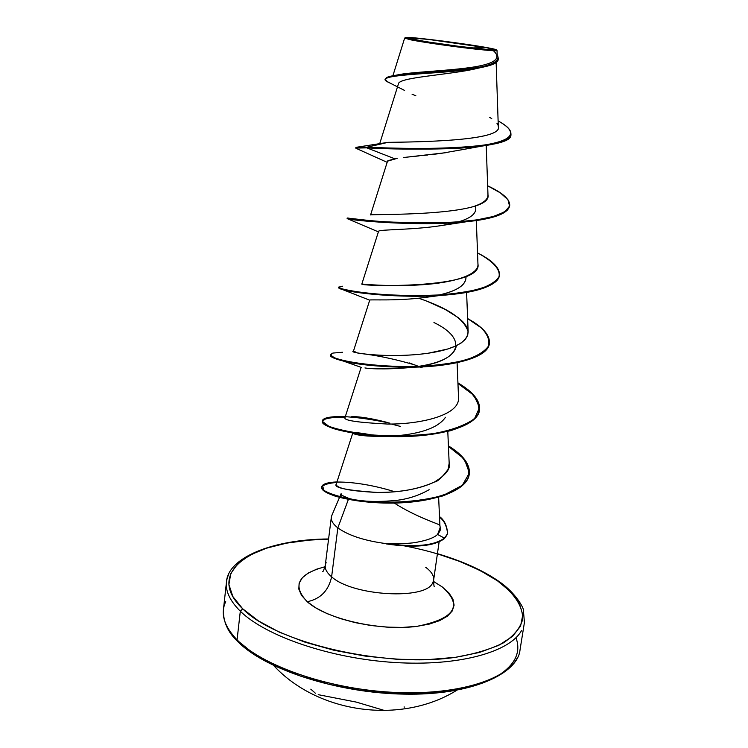 <?xml version="1.0" encoding="UTF-8"?>
<svg xmlns="http://www.w3.org/2000/svg" width="748" height="748" viewBox="0 0 748 748"><rect width="100%" height="100%" fill="white"/><g stroke="black" fill="none" stroke-linecap="round" stroke-linejoin="round"><path stroke-width="1.12" d="M315.394 693.228L310.803 689.16M276.835 668.665L273.936 665.814L276.835 668.665M237.555 641.345L237.069 639.858C223.989 626.207 220.193 613.463 225.709 601.626C220.193 613.463 223.989 626.207 237.069 639.858L240.314 611.228L242.707 608.807C203.166 571.444 253.843 539.467 328.568 539.112L309.261 540.112L286.615 543.142L266.709 548.097L250.299 554.894L238.116 563.403L230.805 573.389L228.916 584.553L232.834 596.521L242.707 608.807L240.314 611.228C227.102 598.017 223.241 585.731 228.72 574.38C223.241 585.731 227.102 598.017 240.314 611.228L237.069 639.858C262.277 665.655 326.493 688.384 390.166 692.171C453.886 696.061 505.452 680.774 517.158 658.156C505.452 680.774 453.886 696.061 390.166 692.171C326.493 688.384 262.277 665.655 237.069 639.858L237.499 641.288C227.841 632.219 223.138 621.747 223.4 609.872M486.331 47.694L471.876 47.937L486.331 47.694C494.241 49.209 495.55 49.873 490.249 49.667C479.01 49.284 430.455 42.86 414.542 39.653L411.811 39.083C405.164 37.306 411.568 37.522 431.044 39.719C447.828 41.617 476.009 45.675 486.331 47.694L428.66 39.448L409.689 37.821L408.876 38.316L425.977 41.645L458.505 46.301L486.322 49.405L492.708 49.705L492.642 49.097L486.331 47.694M404.677 38.111L411.25 39.934L411.868 39.345C405.94 38.176 404.06 37.531 406.229 37.409C412.616 36.867 468.529 44.029 488.846 47.975C494.737 49.097 497.242 49.789 496.363 50.069C494.905 51.378 431.839 43.403 411.868 39.345L411.25 39.934L404.631 38.157M391.606 543.59C435.504 550.715 470.81 563.141 497.532 580.859L510.762 591.892L519.364 603.384L522.777 614.931L520.58 626.095L512.558 636.389L498.729 645.337L479.421 652.462L455.298 657.342L427.332 659.671L396.814 659.259L365.22 656.09L334.122 650.302L305.081 642.195L279.462 632.219L258.406 620.896L242.707 608.807C276.19 642.766 383.378 668.048 455.298 657.342C474.634 654.023 490.613 649.227 503.254 642.943C513.652 636.006 520.084 628.292 522.543 619.793C523.45 606.787 514.428 593.276 497.532 580.859L480.31 570.612L459.805 561.458L437.402 553.829M331.906 515.269C330.158 519.215 332.14 523.422 337.844 527.892L331.616 576.811C325.717 571.799 323.893 567.077 326.147 562.646C323.893 567.077 325.717 571.799 331.616 576.811C328.606 590.63 320.49 598.933 307.241 601.729L315.824 607.89L326.951 613.584L340.209 618.559L355.048 622.598L370.812 625.496L386.819 627.123L402.349 627.422L416.73 626.385L429.352 624.075L439.721 620.606L447.435 616.156L452.269 610.929L454.092 605.16L452.923 599.083L448.894 592.921L442.236 586.918C463.358 605.665 454.859 618.82 416.73 626.385C379.647 631.256 326.324 619.045 307.241 601.729C320.49 598.933 328.606 590.63 331.616 576.811C352.467 596.081 426.089 600.223 432.653 582.851C435.177 577.839 432.868 572.659 425.715 567.302M348.755 498.402C359.227 501.3 373.299 502.123 390.98 500.861C381.087 501.637 373.037 501.749 366.847 501.188C358.535 500.477 352.514 499.552 348.755 498.402L337.844 527.892L348.755 498.402L341.574 495.195L341.107 493.661L339.732 496.887M432.653 582.851C426.089 600.223 352.467 596.081 331.616 576.811L337.844 527.892C348.624 535.577 364.809 540.832 386.398 543.656L385.977 543.3C401.087 543.908 411.755 543.478 417.982 542.001C427.809 540.121 434.345 537.606 437.561 534.446L440.207 527.639M447.463 532.922C448.024 533.343 446.986 535.25 444.349 538.644C433.859 546.349 414.532 548.106 386.361 543.927L386.398 543.656C364.809 540.832 348.624 535.577 337.844 527.892C331.86 523.189 329.971 518.794 332.196 514.708M521.599 630.442C509.996 652.144 458.328 666.58 394.308 662.476C330.354 658.464 265.736 636.202 240.314 611.228C265.736 636.202 330.354 658.464 394.308 662.476C458.328 666.58 509.996 652.144 521.599 630.442M474.279 69.087L468.856 70.2M466.079 70.705C436.196 75.791 398.89 77.942 398.413 83.916L379.76 143.523M462.507 149.619L441.264 153.349M437.486 153.845L432.092 154.499M427.865 154.976L423.022 155.491M419.095 155.893L414.673 156.351M410.764 156.743L406.856 157.155M403.378 157.548L446.06 152.667M387.875 160.652L397.197 158.352L387.529 161.157L370.643 214.732M448.033 224.391C417.412 230.403 377.665 229.103 378.535 231.413L361.854 283.988C357.825 286.353 483.077 289.382 477.953 264.128L476.326 220.557M466.013 277.508C465.565 285.315 456.626 291.131 439.207 294.946M435.336 295.759L425.659 297.349M369.802 300.06L369.746 300.116C368.558 299.284 397.066 301.266 425.397 297.395L435.42 295.75M456.374 345.688C454.513 355.945 441.797 362.864 418.226 366.436M413.092 367.156C390.437 369.138 374.383 369.409 364.94 367.951M352.729 433.242L355.291 434.317C361.088 435.85 371.354 436.542 386.08 436.402M354.262 432.765C356.918 432.568 361.948 433.148 369.362 434.513M371.055 434.85L375.973 435.953L371.045 434.85M394.299 503.058C416.72 517.532 440.404 524.357 439.899 525.33L440.151 527.218C439.572 529.341 442.059 528.724 437.561 534.446L444.424 538.111L444.349 538.644C446.986 535.25 448.024 533.352 447.454 532.931L447.538 532.408C448.099 532.828 447.061 534.726 444.424 538.111C433.831 545.862 414.345 547.592 385.977 543.3L386.361 543.927C414.532 548.106 433.859 546.349 444.349 538.644L444.424 538.111L437.561 534.446M439.759 525.489L439.637 525.021M352.738 433.157L336.189 484.311C336.553 488.397 350.27 491.118 377.329 492.446C400.694 492.436 419.731 488.958 434.457 482.021C445.827 474.999 450.726 468.772 449.174 463.33L447.79 431.4M361.144 367.352L344.978 417.655C343.416 420.404 357.647 422.536 387.679 424.051C417.59 424.462 459.113 416.14 458.561 398.254L457.093 362.705M369.746 300.116L353.327 351.551C350.737 352.888 389.147 358.675 428.08 353.243C453.971 349.419 467.322 342.313 468.155 331.916C464.63 319.359 448.117 308.129 418.6 298.218M370.587 214.928C367.53 213.947 493.016 216.967 487.976 194.817L486.219 145.458M379.507 144.308L379.984 143.784M384.968 142.644L387.96 142.354C415.131 141.942 502.796 141.204 498.308 126.702L496.12 61.916M402.648 73.996L405.65 73.594M479.982 49.602C459.431 47.489 424.415 42.552 411.25 39.934L457.234 46.9C484.208 50.228 497.457 51.416 496.981 50.481L496.579 49.929M385.706 79.353L385.781 78.755C385.388 71.453 501.74 73.323 498.215 58.092L498.131 58.709C501.646 73.959 385.304 72.088 385.706 79.353C385.594 80.504 387.399 81.915 391.111 83.57L388.96 82.523C367.146 73.332 441.311 75.062 479.636 67.853L474.335 69.078C444.733 75.38 398.768 77.343 398.422 83.888M412.017 94.126L415.907 95.847M462.479 149.628L482.338 146.028C500.711 143.494 510.22 139.577 510.847 134.285M510.903 133.986C511.202 130.012 506.938 125.664 498.112 120.942C519.58 132.742 513.352 141.026 479.421 145.804C445.443 149.955 390.578 148.216 366.857 147.244L366.782 147.852C358.713 147.543 355.085 147.674 355.908 148.254L357.02 148.73L355.786 148.076L366.782 147.852L366.857 147.244C406.454 149.759 514.502 149.89 510.903 133.986L510.819 134.584C514.409 150.516 406.37 150.395 366.782 147.852L394.72 158.763L366.782 147.852C390.652 148.861 449.211 150.759 482.338 146.028M479.636 67.853C494.746 64.861 500.599 60.653 497.186 55.23M498.215 58.092L497.168 54.454C501.235 61.813 489.51 66.946 461.993 69.845C435.841 72.715 403.116 73.585 391.092 76.109C387.38 76.885 385.613 77.867 385.79 79.064M396.375 75.23L397.955 74.837C410.372 72.135 443.648 71.079 468.295 67.797C493.97 64.44 502.347 58.755 493.418 50.742M356.029 147.337L366.857 147.244L387.96 142.354C415.589 141.98 504.526 141.11 498.262 126.244M497.944 125.103L496.981 123.392M491.791 118.708L489.65 117.314M307.241 601.729C291.972 585.656 297.9 573.996 325.015 566.76L316.843 569.106L308.4 572.949L302.407 577.671L299.144 583.113L298.817 589.087L301.519 595.371L307.241 601.729M442.236 586.918L433.494 581.42M390.98 500.861C404.724 500.066 417.44 496.345 429.137 489.706M393.71 436.028C421.199 433.859 438.45 427.604 445.471 417.272M372.233 368.521C381.377 369.166 393.055 368.932 407.258 367.792L413.027 367.156M418.16 366.436C460.506 361.134 468.949 339.358 433.952 322.538M439.291 294.936C457.72 290.776 466.602 284.642 465.92 276.517M347.736 217.986L355.309 219.351L386.744 221.997L432.615 222.979L456.065 222.034L477.018 219.856L493.689 216.415L504.778 211.796L509.575 206.158L507.976 199.763L500.393 192.881L487.649 185.803C502.703 192.834 510.052 199.407 509.706 205.532L507.135 209.982L500.814 213.891L490.94 217.163L477.916 219.725L462.329 221.548L444.966 222.633L408.576 222.867L376.328 221.324L347.194 218.033L347.128 218.622L348.979 219.061L363.79 220.875L408.492 223.484L444.882 223.241L462.245 222.156L477.832 220.333L490.856 217.762L500.73 214.489L507.041 210.571L509.659 205.822C508.051 213.676 493.521 219.005 466.069 221.791L442.601 225.372L455.56 222.67M458.468 221.857C471.988 217.846 477.589 212.535 475.27 205.915M466.069 221.791C417.459 226.775 351.13 220.286 347.661 218.809L378.385 231.871M338.835 287.382L338.648 287.643C337.722 290.046 373.271 296.32 416.814 296.245C460.347 296.264 498.093 288.382 499.346 275.638C495.989 286.419 476.121 293.038 439.749 295.507C399.348 298.162 353.944 293.141 342.556 289.57L369.727 300.191M400.648 295.413L403.481 296.096L400.648 295.413M489.342 343.397C488.818 357.834 450.745 367.408 407.548 367.221C380.106 366.885 358.722 364.837 343.397 361.078C334.029 358.713 329.709 356.665 330.438 354.945M419.553 366.969L422.096 367.801M457.944 383.481L472.063 393.99C478.271 401.265 480.188 408.249 477.813 414.962C472.736 421.283 463.592 426.538 450.389 430.736C435.252 434.121 418.441 436.084 399.965 436.617C372.28 436.411 347.53 432.97 332.832 428.389C325.09 425.275 321.818 422.498 323.005 420.049C326.754 418.048 334.132 417.066 345.155 417.122M391.26 424.023L400.283 426.388M448.445 446.453L462.133 457.271C468.145 464.835 469.978 472.138 467.659 479.188C462.947 485.835 454.578 491.445 442.554 495.999C428.838 499.758 413.597 502.086 396.851 502.993C370.681 503.011 349.83 500.627 334.291 495.849C326.315 492.754 322.136 489.818 321.743 487.06C323.547 484.657 328.568 483.115 336.787 482.441C327.661 482.881 322.65 484.424 321.734 487.079M357.273 147.15L387.96 142.354L366.857 147.244L355.861 147.487L355.786 148.076M342.631 286.222C338.741 286.578 338.451 287.41 341.743 288.728C347.212 290.205 355.983 291.692 368.044 293.188C389.091 295.404 412.531 296.012 438.347 294.993C454.363 293.796 468.229 291.739 479.945 288.812C489.828 285.409 496.195 281.36 499.028 276.657C500.618 269.289 492.661 261.015 477.533 252.899C492.623 260.575 499.926 267.971 499.43 275.068C498.177 287.793 460.431 295.666 416.898 295.647C373.346 295.722 337.797 289.457 338.722 287.082L338.648 287.643M403.284 295.488L405.968 296.152L403.284 295.488M342.472 352.261L332.935 353.065C329.896 354.356 330.906 356.123 335.964 358.348C349.381 362.967 383.257 367.38 418.758 366.417C436.178 365.463 451.633 363.388 465.134 360.181C476.728 356.347 484.489 351.672 488.435 346.165C489.94 340.331 487.565 334.244 481.329 327.886L467.631 318.573C482.74 326.885 489.996 335.067 489.388 343.117C487.902 357.394 450.343 366.726 407.305 366.632C364.257 366.66 329.298 358.788 330.429 354.655L330.354 355.216C329.223 359.358 364.183 367.24 407.23 367.221C450.259 367.315 487.818 357.965 489.304 343.678L489.388 343.117M366.109 354.187L366.099 354.187C381.302 356.235 397.609 359.835 415.028 364.996L410.428 363.64M389.951 423.172C371.634 419.282 355.534 417.066 341.649 416.505L327.035 417.739L322.313 421.33L328.821 426.285C338.807 429.885 353.299 432.774 372.289 434.962C392.831 436.299 413.195 435.85 433.382 433.625C451.811 430.231 465.546 425.21 474.587 418.562L479.664 407.286L473.624 395L457.926 382.892C473.082 391.802 480.291 400.76 479.543 409.745C477.822 425.49 440.46 436.224 397.917 436.056C355.347 436.028 320.986 426.631 322.304 420.825C323.164 417.655 330.84 416.243 345.324 416.599M394.757 491.745C370.316 484.106 346.193 480.983 331.289 482.367L322.453 485.415L323.978 490.408C330.513 494.316 342.116 497.691 358.778 500.543C386.436 503.825 419.488 502.329 444.153 494.942L462.329 485.302L469.389 472.942L464.443 459.263L448.417 445.873C463.255 455.046 470.212 464.377 469.286 473.877C467.276 490.894 430.848 502.525 391.092 502.534C351.27 502.703 320.387 492.997 321.752 486.808C322.369 484.003 327.437 482.367 336.955 481.918M439.506 516.606C444.003 519.729 446.687 524.993 447.538 532.408M447.491 532.67C446.565 525.489 443.91 520.337 439.534 517.223M321.752 486.808L321.687 487.35C320.322 493.54 351.195 503.254 391.017 503.095C430.764 503.086 467.201 491.445 469.211 474.41L469.248 474.139M322.304 420.825L322.238 421.367C320.911 427.183 355.272 436.598 397.833 436.626C440.376 436.795 477.738 426.051 479.468 410.297L479.505 410.016M487.967 194.658C488.182 199.127 483.919 202.886 475.167 205.952M477.944 263.894C479.3 274.572 454.728 282.632 422.05 284.754C389.456 286.998 359.638 283.857 361.939 284.006M428.099 301.725L445.06 309.354L458.524 317.835L463.339 322.238L466.574 326.67L468.08 331.037L467.715 335.254L465.434 339.246L461.236 342.93L455.195 346.231L447.491 349.073L428.08 353.243C384.341 359.321 342.388 351.308 355.188 351.223M409.25 362.92L418.581 366.37M388.67 424.051L387.268 424.051M351.738 416.655L354.879 416.645C363.154 417.075 373.953 419.002 387.258 422.424M449.165 463.274L448.108 469.379C442.04 477.523 437.486 481.731 434.457 482.021C418.59 489.164 399.554 492.633 377.329 492.446C347.343 490.464 333.636 487.743 336.189 484.283M373.327 221.707L366.614 220.529M385.977 543.3C414.345 547.592 433.831 545.862 444.424 538.111M488.846 47.975L495.644 49.48L495.746 50.135L488.921 49.817L459.066 46.498L424.135 41.486L405.818 37.924L406.725 37.4L414.242 37.839L443.302 41.112L488.846 47.975M497.738 675.883C515.176 664.888 521.253 652.153 515.97 637.698M238.967 641.765L254.516 654.294L275.414 665.972L300.846 676.22L329.7 684.485L360.611 690.32L392.027 693.424L422.405 693.648L450.249 691.021L474.307 685.757L493.577 678.193M456.738 690.301C401.321 724.821 318.181 713.639 273.693 665.552L273.936 665.814M383.808 710.282L356.263 702.091L318.199 694.668M404.014 706.982L404.509 707.047M404.696 38.101L405.332 37.596M498.411 581.046C482.582 570.191 462.255 561.065 437.43 553.679M328.587 538.962C271.393 539.364 227.644 558.176 226.457 582.122L223.418 609.695M439.123 541.926L433.625 580.055C433.718 584.665 433.999 586.89 434.457 586.722M339.517 497.401L331.85 515.4M331.327 517.261L325.258 565.404C323.94 569.817 323.08 571.883 322.678 571.612M498.458 581.084C516.559 593.239 524.002 609.115 523.348 609.91L524.432 622.411L520.038 649.797C517.934 673.546 471.979 695.64 403.967 694.125C336.301 693.059 263.764 668.74 237.499 641.288M466.602 292.44L468.155 331.916M438.627 497.186L439.899 525.33M392.896 75.754L404.621 38.195M497.233 56.483L497.037 50.555M404.603 90.452L388.96 82.523M397.955 74.837L394.177 75.548M355.291 434.317L353.252 433.513L384.752 436.346M361.462 367.464L343.397 361.078M407.258 367.792L407.548 367.221M425.397 297.395L439.749 295.507M387.155 162.325L355.908 148.254M509.706 205.532L509.622 206.111M499.43 275.068L499.346 275.638M479.543 409.745L479.468 410.297M469.286 473.877L469.211 474.41"/></g></svg>
